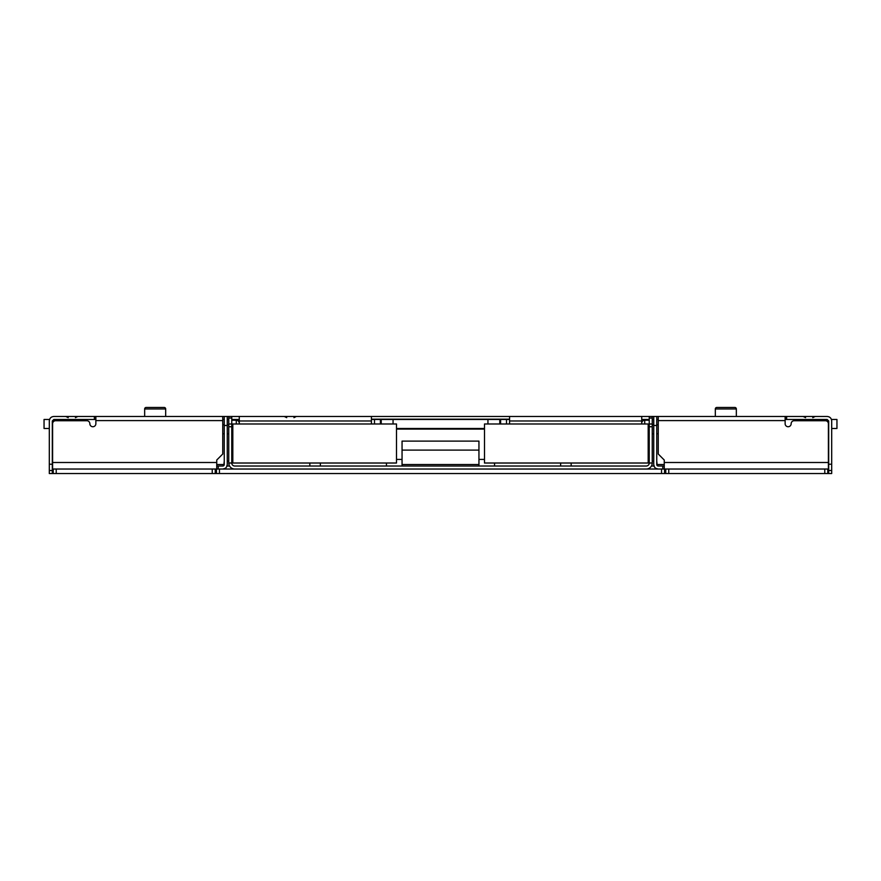 <?xml version="1.0" encoding="UTF-8"?>
<svg xmlns="http://www.w3.org/2000/svg" width="881" height="881" viewBox="0 0 881 881"><rect width="100%" height="100%" fill="white"/><g stroke="black" fill="none" stroke-linecap="round" stroke-linejoin="round"><path stroke-width="1.32" d="M827.788 473.538L664.549 473.538L664.549 469.033L827.788 469.033L827.788 473.538L828.691 473.538L828.691 470.531L831.697 470.531L831.697 428.485L836.95 428.485L836.95 419.477L831.433 419.477M49.303 470.531L52.309 470.531L52.309 473.538L49.303 473.538L49.303 420.975C49.567 418.244 51.076 416.746 53.807 416.471L224.259 416.471L224.259 464.529A1.498 1.498 0 0 1 222.75 466.027L216.748 466.027M228.763 433.738L227.254 433.738L227.254 464.529L227.254 416.471L653.746 416.471L653.746 464.529A4.504 4.504 0 0 0 658.25 469.033L655.96 468.406M664.252 466.027L658.25 466.027L656.741 464.529L656.741 416.471L785.918 416.471L785.918 419.477M95.082 416.471L95.082 419.477M831.697 464.232L831.697 420.975C831.433 418.244 829.924 416.746 827.193 416.471L786.645 416.471L786.645 419.477L827.193 419.477L828.691 420.975L828.691 464.232L831.697 464.232M831.697 470.531L831.697 473.538L828.691 473.538M830.959 418.508A4.504 4.504 0 0 0 829.373 417.043M828.691 470.531L828.691 464.232M52.309 473.538L56.219 473.538L56.219 469.033L53.212 469.033L53.212 473.538M786.645 416.471L785.918 416.471M49.303 439.002L49.303 428.485L44.05 428.485L44.05 419.477L49.567 419.477M50.041 418.508A4.504 4.504 0 0 1 51.627 417.043M94.355 416.471L94.355 419.477L95.864 419.477M52.309 470.531L52.309 420.975L53.807 419.477L94.355 419.477M49.303 464.232L52.309 464.232M652.237 419.477L653.746 419.477M656.741 419.477L658.25 419.477M641.731 419.477L649.242 419.477M509.581 419.477L506.509 419.477L506.509 423.981M371.419 419.477L506.509 419.477M396.505 428.485L484.495 428.485M826.587 419.477L826.587 420.986M785.136 419.477L786.645 419.477M228.763 419.477L227.254 419.477M224.259 419.477L222.75 419.477M231.758 419.477L239.269 419.477M54.413 419.477L54.413 420.986M665.761 469.033L665.761 473.538M664.549 469.033L219.446 469.033L219.446 473.538L215.239 473.538L215.239 469.033L56.219 469.033M215.239 473.538L56.219 473.538M658.25 416.471L658.25 420.589L785.136 420.589L785.136 416.471M658.25 420.589L658.25 454.012L664.252 460.025L664.252 462.503L828.393 462.503L828.393 423.728A3.006 2.995 180 0 0 825.387 420.733L794.155 420.733A3.006 2.995 180 0 0 791.149 423.728L791.149 423.739A3.006 2.995 180 0 1 788.143 426.734A3.006 2.995 180 0 1 785.136 423.739L785.136 420.589M827.788 469.033L828.393 469.033L828.393 462.503M664.252 462.503L664.252 469.033M95.864 416.471L95.864 423.739A3.006 2.995 180 0 1 92.857 426.734A3.006 2.995 180 0 1 89.851 423.739L89.851 423.728A3.006 2.995 180 0 0 86.845 420.733L55.613 420.733A3.006 2.995 180 0 0 52.607 423.728L52.607 469.033L53.212 469.033M215.239 469.033L216.451 469.033L216.451 473.538M509.581 416.471L509.581 420.975L641.731 420.975L641.731 416.471M396.505 429.091L484.495 429.091M371.419 423.981L371.419 416.471M231.758 420.226L236.273 420.226A3.006 3.006 0 0 1 239.269 423.232L239.269 420.975L371.419 420.975M649.242 420.226L644.727 420.226A3.006 3.006 0 0 0 641.731 423.232L641.731 420.975M509.581 423.981L509.581 420.975M227.001 466.027L229.567 466.027M651.433 466.027L653.999 466.027M652.237 433.738L653.746 433.738L653.746 464.529L654.429 466.93M656.741 464.529A1.498 1.498 0 0 0 658.25 466.027M656.741 416.471L653.746 416.471M222.75 416.471L222.75 454.012L216.748 460.025L216.748 469.033M239.269 416.471L239.269 420.975M226.571 466.93L227.254 464.529A4.504 4.504 0 0 1 222.75 469.033L225.04 468.406M222.75 466.027L224.259 464.529M227.254 416.471L224.259 416.471M165.683 416.471L165.683 408.96A1.498 1.498 0 0 0 164.185 407.463L161.63 407.463M144.66 416.471L144.66 408.96A1.498 1.498 0 0 1 146.169 407.463L164.185 407.463M148.724 407.463L146.169 407.463M736.34 416.471L736.34 408.96A1.498 1.498 0 0 0 734.831 407.463L716.815 407.463A1.498 1.498 0 0 0 715.317 408.96L736.34 408.96M715.317 416.471L715.317 408.96M228.763 416.471L228.763 463.021L231.758 463.021A3.006 3.006 0 0 0 234.764 466.027L646.236 466.027A3.006 3.006 0 0 0 649.242 463.021L652.237 463.021A6.002 6.002 0 0 1 646.236 469.033L234.764 469.033A6.002 6.002 0 0 1 228.763 463.021L229.258 465.432M402.055 441.106L402.055 450.114L478.945 450.114L478.945 441.106L402.055 441.106M478.945 466.027L478.945 450.114M402.055 466.027L402.055 450.114M651.742 465.432L652.182 463.846M649.242 463.021L649.242 424.014L652.237 424.014L652.237 463.846M652.237 416.471L652.237 424.014M649.242 416.471L649.242 418.046L652.237 418.046M649.242 424.014L649.242 418.046M231.758 463.021L231.758 416.471M664.549 473.538L219.446 473.538M219.446 469.033L216.451 469.033M484.495 423.981L648.185 423.981L648.185 463.021L484.495 463.021L484.495 423.981M232.815 423.981L396.505 423.981L396.505 463.021L232.815 463.021L232.815 423.981M231.758 438.242L232.815 438.242M222.75 433.738L224.259 433.738M222.75 424.73L224.259 424.73M227.254 424.73L228.763 424.73M649.242 438.242L648.185 438.242M641.731 423.981L641.731 423.232M658.25 424.73L656.741 424.73M653.746 424.73L652.237 424.73M658.25 433.738L656.741 433.738M396.505 459.419L402.055 459.419M478.945 459.419L484.495 459.419M386.44 463.021L386.44 466.027M494.56 463.021L494.56 466.027M371.419 419.18L509.581 419.18M656.741 461.226L657.27 465.664M224.259 461.226L223.73 465.664M644.716 419.477L644.727 423.981M500.595 419.477L500.595 423.981M499.78 419.477L499.78 423.981M487.942 419.477L487.942 423.981M393.058 419.477L393.058 423.981M820.585 419.477L820.585 420.733M236.273 423.981L236.284 419.477M374.491 419.477L374.491 423.981M380.405 423.981L380.405 419.477M381.22 419.477L381.22 423.981M60.415 420.733L60.415 419.477M824.781 469.033L824.781 473.538M668.756 469.033L668.756 473.538M212.244 469.033L212.244 473.538M216.748 464.529L223.565 464.529M657.435 464.529L664.252 464.529M655.244 469.033L655.244 467.888M225.756 469.033L225.756 467.888M656.741 425.479L653.746 425.479M662.754 469.033L662.754 466.027M95.864 420.589L222.75 420.589M52.607 462.503L216.748 462.503M227.254 425.479L224.259 425.479M218.246 469.033L218.246 466.027M144.66 408.96L165.683 408.96M402.055 464.529L478.945 464.529M649.242 426.745L652.237 426.745M228.763 426.745L231.758 426.745M228.763 418.046L231.758 418.046M661.554 469.033L661.554 473.538M805.564 417.671L803.164 416.471M812.778 417.671L815.178 416.471M286.721 417.671L284.321 416.471M293.935 417.671L296.335 416.471M75.436 417.671L77.836 416.471M68.222 417.671L65.822 416.471M228.763 424.014L231.758 424.014M560.635 463.021L560.635 466.027M571.152 463.021L571.152 466.027M309.848 463.021L309.848 466.027M320.365 463.021L320.365 466.027M648.185 461.226L649.242 461.226M652.237 461.226L653.746 461.226M227.254 461.226L228.763 461.226M231.758 461.226L232.815 461.226"/></g></svg>
